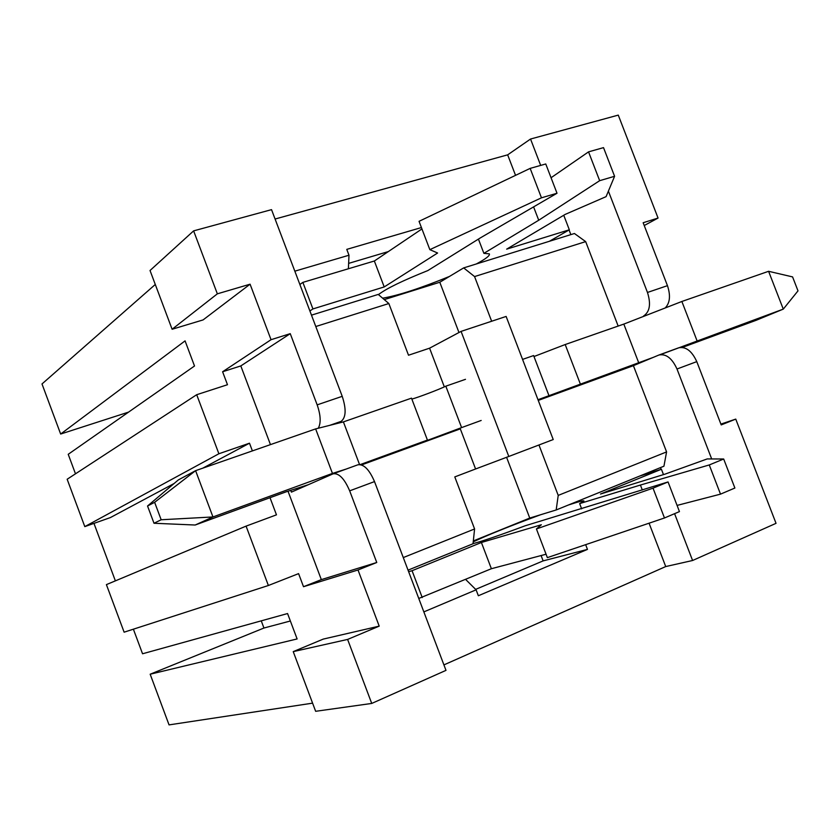 <?xml version="1.0" encoding="UTF-8"?>
<svg xmlns="http://www.w3.org/2000/svg" width="840" height="840" viewBox="0 0 840 840"><rect width="100%" height="100%" fill="white"/><g stroke="black" fill="none" stroke-linecap="round" stroke-linejoin="round"><path stroke-width="1.26" d="M403.284 557.582L474.59 528.958L454.786 476.91L475.587 468.983L460.31 428.862L361.557 464.919M538.251 400.407L633.402 365.663L658.99 354.995C666.089 353.608 672.095 358.27 676.998 369.002L696.78 361.631C691.898 350.994 685.881 346.385 678.71 347.802L678.374 347.939M538.954 444.98L558.222 495.401L666.582 451.909L633.402 365.663M444.329 386.873L429.587 348.18L408.513 355.226L388.846 303.534L315.788 326.519M618.167 326.067L585.669 241.616L474.569 276.57L491.652 321.248M290.745 490.361L291.406 492.125L333.197 473.792C338.982 473.025 344.474 478.706 349.671 490.844L376.761 562.496L358.008 569.982L303.513 586.708L298.589 573.625L268.38 585.501L124.12 632.184L106.407 584.619L246.078 526.124L276.465 514.846L270.018 497.711M193.62 230.874L217.35 293.832L172.106 329.259L150.034 270.501L193.62 230.874L271.53 209.643L342.227 396.333C346.395 409.122 346.038 417.469 341.145 421.376L336.735 423.581M652.743 312.816L638.085 318.528M649.068 523.194L665.721 566.559L692.591 560.5L776.034 523.331L735.756 419.108L721.214 424.914L696.78 361.631M711.679 458.945L676.998 369.002M692.591 560.5L674.583 513.67M349.671 490.844L374.514 481.593L445.988 670.362L371.731 703.437L315.651 711.302L293.233 651.63L323.232 639.103L379.207 626.136L358.008 569.982M293.233 651.63L347.613 639.429L379.207 626.136M347.613 639.429L371.731 703.437M666.582 451.909L663.936 466.211L556.175 509.975L558.222 495.401M660.45 467.628L661.111 469.34M374.514 481.593C369.327 469.57 363.794 463.964 357.893 464.793L357.62 464.898M720.899 424.106L735.756 419.108M665.186 307.965C669.984 303.009 670.74 295.575 667.453 285.663L643.157 222.737L658.056 218.053L618.272 115.112L530.544 139.03L540.676 165.406M658.056 218.053L644.227 225.53M643.577 316.008C649.813 311.861 651.105 304.006 647.472 292.457L608.401 191.132M75.484 473.812L68.219 454.304L194.513 365.999L185.073 340.872L60.659 434.038L128.53 412.125M384.29 299.607L439.793 282.25L463.669 267.897L574.434 233.51L585.669 241.616M311.483 315.147L378.242 294.42L388.846 303.534M275.09 219.02L507.665 154.844L515.539 175.35M507.665 154.844L530.544 139.03M290.367 620.991L263.949 628.026L150.171 674.216L297.119 638.946L287.564 613.547L142.548 653.772L133.382 629.181M506.583 457.306L529.756 518.07L556.175 509.975M529.756 518.07L473.33 540.939M474.59 528.958L473.036 543.753L408.041 570.15M270.459 444.612L240.807 365.925L290.252 333.659L317.163 404.859C320.733 415.202 321.111 422.993 318.276 428.232M217.35 293.832L250.078 284.193L203.091 319.914L172.106 329.259M290.252 333.659L271.036 339.696L250.078 284.193M115.374 580.86L93.954 523.373M312.596 703.154L169.05 724.889L150.171 674.216M252.389 450.901L249.491 443.195L202.828 468.143M174.09 483.515L110.386 517.577L84.798 526.617L67.158 479.252L196.697 394.706L227.483 384.72L222.6 371.753L271.036 339.696M60.659 434.038L42 383.954L155.284 284.477M261.25 620.844L263.949 628.026M665.721 566.559L443.919 664.892M376.761 562.496L321.332 579.621L303.513 586.708M321.332 579.621L288.026 491.232M240.807 365.925L222.6 371.753M196.697 394.706L218.883 453.757L249.491 443.195M246.078 526.124L268.38 585.501M570.853 234.623L569.058 229.96M585.648 544.667L587.465 549.402L478.349 595.749L476.102 589.827L423.854 611.898M461.076 331.391L508.798 456.467L553.224 439.551L506.132 316.439L461.076 331.391L429.587 348.18M508.798 456.467L475.587 468.983M541.097 555.545L543.134 560.889L475.65 589.375M587.465 549.402L543.134 560.889M465.654 579.453L476.102 589.827M218.883 453.757L84.798 526.617M294.83 271.173L348.989 255.224L346.773 249.375L421.418 227.556M474.569 276.57L463.669 267.897M439.793 282.25L458.976 332.514M348.642 263.382L388.3 251.591M348.401 268.758L348.989 255.224M549.433 241.269L569.331 229.803L506.656 249.144L565.215 214.389L606.091 196.644L614.586 176.295L599.666 180.684L538.724 220.238L483.882 253.344L489.332 253.848C490.214 255.476 485.877 258.846 476.312 263.97M563.745 215.261L569.331 229.803M599.666 180.684L588.546 151.862L603.519 147.63L614.586 176.295M588.546 151.862L551.05 177.744M533.589 206.882L538.724 220.238M478.433 239.096L483.882 253.344M449.463 276.433C420.578 288.256 398.307 295.502 382.631 298.19M378.462 294.609C386.137 288.656 402.602 280.644 427.833 270.575L480.459 237.835L557.014 193.242L541.464 197.82L429.849 249.648L437.598 253.019L384.206 286.933L312.921 308.931L309.897 310.947M541.464 197.82L530.156 168.389L545.759 163.968L557.014 193.242M530.156 168.389L419.044 221.329L429.849 249.648M421.943 228.921L374.346 261.009L384.206 286.933M374.346 261.009L302.862 282.377L312.921 308.931M302.862 282.377L299.88 284.498M639.618 476.091L661.416 469.245L663.474 474.611M661.416 469.245L600.485 494.036L665.101 474.106L707.227 458.923L723.681 458.997L734.885 488.03L720.51 494.141L677.072 505.418M723.681 458.997L709.264 464.951L720.51 494.141M709.264 464.951L640.416 485.048L642.306 489.983M640.416 485.048L579.642 503.601L581.658 508.862M579.642 503.601L583.937 501.018C583.926 500.304 578.771 501.617 568.481 504.987M540.456 514.794C508.872 526.47 486.455 535.5 473.225 541.874M473.046 543.627C482.087 541.327 499.454 535.374 525.168 525.788L668.052 481.95L679.455 511.602L664.482 517.976L547.365 557.634L536.424 528.958L541.327 524.769L481.404 542.493L491.379 568.722L418.761 598.458M668.052 481.95L653.016 488.156L664.482 517.976M653.016 488.156L536.424 528.958M546.063 554.232L491.379 568.722M481.404 542.493L412.062 570.707L422.237 597.576M412.062 570.707L408.629 571.694M537.989 399.725L653.079 357.452M522.564 359.405L533.61 355.562L548.982 395.714M533.988 356.528L565.194 344.536L580.429 384.248M565.194 344.536L623.816 324.093L638.778 362.954M660.387 354.637L783.279 309.12L768.59 271.299L681.87 301.476L696.969 340.578M623.816 324.093L681.87 301.476M768.59 271.299L792.582 276.906L798 290.861L783.279 309.12L756.074 320.334L682.364 347.403M465.486 379.323L445.82 386.18C439.183 389.435 418.698 397.226 411.852 399.094M481.173 420.462L461.601 427.602L445.82 386.18M461.601 427.602L425.072 441.242L427.423 440.066L411.495 398.149L343.403 421.901L315.63 428.904L195.594 470.663L212.961 516.957L195.174 525.021L285.925 491.904L308.322 484.701M359.541 464.531L343.403 421.901M427.423 440.066L360.234 464.583M346.112 469.088L332.451 473.413L315.63 428.904M332.451 473.413L212.961 516.957L161.165 519.76L154.634 502.31L147.546 506.006L153.993 523.257L161.165 519.76M147.546 506.006L178.29 479.955L195.594 470.663L154.634 502.31M195.174 525.021L153.993 523.257M341.145 421.376L329.774 425.334M667.453 285.663L647.472 292.457M342.227 396.333L317.163 404.859M357.893 464.793L333.197 473.792M678.71 347.802L658.99 354.995"/></g></svg>
